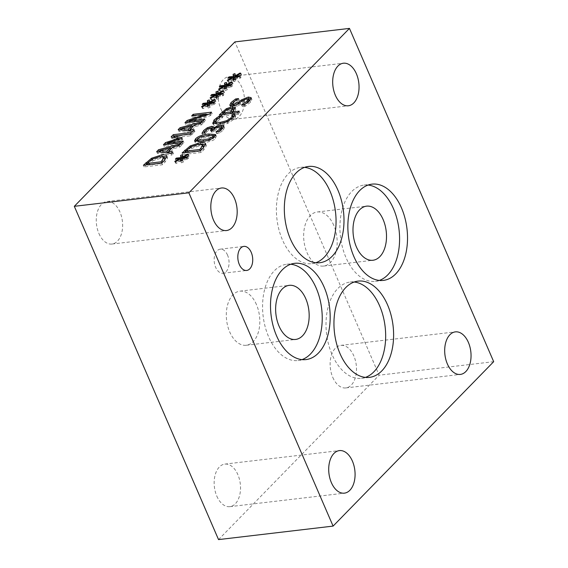 <?xml version="1.0" encoding="UTF-8"?>
<svg xmlns="http://www.w3.org/2000/svg" width="568" height="568" viewBox="0 0 568 568"><rect width="100%" height="100%" fill="white"/><g stroke="black" fill="none" stroke-linecap="round" stroke-linejoin="round"><path stroke-width="0.43" stroke-dasharray="2.84 2.13" d="M251.134 98.818L251.922 99.414L251.198 97.746M251.233 97.838L251.88 99.322L250.559 102.176L245.39 106.181L242.33 106.543L248.344 102.538L249.43 100.927M233.192 105.776L234.492 105.96L238.83 104.1L242.138 101.587L249.025 98.725M232.319 103.681L236.338 100.621L239.249 100.28L233.966 103.887L233.079 105.62M249.387 100.664L247.826 100.295L243.615 102.07L237.211 106.401L233.157 107.551L230.509 106.883L230.572 105.826M236.082 100.025L236.338 100.621M238.532 98.612L239.249 100.28M238.418 98.725L239.142 100.394M236.494 104.732L237.211 106.401M239.994 102.609L240.718 104.278M241.762 104.86L242.444 106.429M241.606 104.874L242.33 106.543M244.666 104.519L245.39 106.181M192.659 131.428L193.376 133.089L178.899 131.314L180.269 129.902M178.174 129.646L178.899 131.314M181.859 129.099L192.24 126.245M193.532 125.89L202.939 123.299L201.342 124.939L195.179 126.6L190.827 131.066M202.222 121.63L202.939 123.299M200.618 123.27L201.342 124.939M190.259 129.76L192.687 127.275L182.292 130.1M192.531 126.912L192.687 127.275M194.192 129.852L194.909 131.52L193.376 133.089M192.793 131.286L194.909 131.52M194.462 124.939L195.179 126.6M189.236 121.68L206.958 115.723L192.453 117.434L193.865 115.986L206.432 114.509M208.818 114.225L212.191 113.827L210.494 115.567L189.634 122.603L205.439 120.743L204.026 122.191L185.693 124.349L187.632 122.368M184.976 122.688L185.693 124.349M206.631 114.963L206.958 115.723M191.728 115.773L192.453 117.434M193.674 115.538L193.865 115.986M211.474 112.159L212.191 113.827M203.301 120.522L204.026 122.191M204.721 119.074L205.439 120.743M189.442 122.156L189.634 122.603M209.769 113.905L210.494 115.567M166.921 156.441L167.638 158.11L165.068 162.072L162.441 164.763L144.109 166.928L146.047 164.947M146.707 164.266L152.252 159.906L163.044 156.555M166.85 157.009L167.638 158.11M147.581 164.763L147.737 165.125L161.844 163.463L161.695 163.101L162.441 164.763M161.844 163.463L164.834 159.899M152.288 159.054L153.005 160.723L147.737 165.125M143.392 165.26L144.109 166.928M164.94 159.189L160.68 158.252L153.005 160.723M217.693 93.145L218.566 92.825L218.382 95.303L223.629 92.229L224.481 92.584L219.298 95.467L223.842 94.877L222.876 95.864L218.439 96.347L218.637 98.576L216.777 99.258L216.905 97.284M216.933 96.78L211.686 99.854L210.842 99.492L216.025 96.624L211.488 97.206L212.446 96.219L216.507 95.8M210.962 98.193L211.686 99.854M210.117 97.831L210.842 99.492M215.549 95.509L216.025 96.624M210.763 95.538L211.488 97.206M212.084 95.374L212.446 96.219M217.842 91.164L218.566 92.825M218.091 94.636L218.382 95.303M223.196 91.228L223.629 92.229M216.06 97.589L216.777 99.258M217.92 96.908L218.637 98.576M217.721 94.678L218.439 96.347M222.159 94.196L222.876 95.864M223.117 93.216L223.842 94.877M218.907 94.551L219.298 95.467M223.756 90.916L224.481 92.584M171.138 153.459L171.856 155.121L157.379 153.346L158.756 151.933M156.654 151.677L157.379 153.346M160.339 151.131L170.719 148.276M172.012 147.921L181.426 145.33L179.822 146.97L173.659 148.631L169.307 153.09M180.702 143.661L181.426 145.33M179.105 145.302L179.822 146.97M168.739 151.791L171.167 149.306L160.772 152.132M171.011 148.944L171.167 149.306M172.672 151.883L173.396 153.552L171.856 155.121M171.273 153.31L173.396 153.552M172.942 146.963L173.659 148.631M234.825 75.601L235.699 75.288L235.514 77.766L240.761 74.692L241.613 75.04L236.437 77.922L240.974 77.34L240.016 78.32L235.571 78.803L235.777 81.032L233.909 81.714L234.037 79.74M234.066 79.243L228.819 82.317L227.974 81.955L233.164 79.08L228.62 79.669L229.586 78.682L233.64 78.256M228.095 80.649L228.819 82.317M227.257 80.287L227.974 81.955M232.681 77.965L233.164 79.08M227.903 78.001L228.62 79.669M229.216 77.83L229.586 78.682M234.974 73.62L235.699 75.288M235.223 77.099L235.514 77.766M240.328 73.691L240.761 74.692M233.192 80.045L233.909 81.714M235.053 79.371L235.777 81.032M234.854 77.134L235.571 78.803M239.291 76.659L240.016 78.32M240.257 75.672L240.974 77.34M236.039 77.007L236.437 77.922M240.896 73.371L241.613 75.04M191.572 132.536L192.296 134.197L190.777 135.752L174.987 137.612M190.053 134.083L190.777 135.752M180.475 138.876L182.747 139.401L181.824 140.346L168.135 144.634L183.918 142.774L182.506 144.222L164.18 146.381L166.112 144.4M182.03 137.733L182.747 139.401M181.1 138.677L181.824 140.346M167.936 144.187L168.135 144.634M183.201 141.105L183.918 142.774M174.419 136.306L192.296 134.197M171.131 136.852L171.856 138.521L173.07 137.278M178.963 139.352L179.303 140.14L171.856 138.521M167.766 143.782L179.303 140.14M163.456 144.712L164.18 146.381M181.781 142.554L182.506 144.222M185.452 151.933L190.997 147.581L201.789 144.222M205.595 144.677L206.383 145.777L203.813 149.746L201.186 152.437L182.853 154.595L184.792 152.614M203.685 146.863L199.425 145.919L191.75 148.39L186.481 152.792L200.589 151.131L203.578 147.566M191.033 146.729L191.75 148.39M200.461 150.768L201.186 152.437M182.136 152.927L182.853 154.595M186.325 152.437L186.481 152.792M200.433 150.776L200.589 151.131M205.666 144.116L206.383 145.777M214.626 100.003L215.059 101.005L215.911 101.352L210.735 104.235L215.272 103.653L214.314 104.633L209.876 105.115L210.075 107.345L208.215 108.026L208.335 106.053M215.194 99.684L215.911 101.352M210.337 103.319L210.735 104.235M214.555 101.984L215.272 103.653M213.589 102.971L214.314 104.633M209.152 103.447L209.876 105.115M209.351 105.683L210.075 107.345M207.49 106.358L208.215 108.026M208.371 105.556L203.117 108.63L202.272 108.268L207.462 105.392L202.918 105.975L203.884 104.995L207.945 104.569M202.4 106.962L203.117 108.63M209.521 103.412L209.812 104.079L215.059 101.005M209.272 99.932L209.997 101.601L209.812 104.079M209.13 101.913L209.997 101.601M203.514 104.143L203.884 104.995M202.201 104.313L202.918 105.975M206.979 104.278L207.462 105.392M201.555 106.599L202.272 108.268M197.068 139.792L201.406 137.421L212.602 135.411M215.442 135.603L216.351 136.228L215.357 138.28C214.995 139.991 210.593 141.609 202.165 143.143L195.804 143.086L195.257 142.596L195.449 141.553M198.267 141.744L203.72 141.553L209.635 140.502L213.319 138.514L213.852 137.428L213.071 137.023L207.895 137.264L201.881 138.351L198.303 140.289L197.763 141.389M231.765 82.459L232.198 83.46L233.05 83.808L227.867 86.691L232.411 86.109L231.446 87.096L227.008 87.571L227.207 89.808L225.347 90.482L225.468 88.509M232.326 82.147L233.05 83.808M227.47 85.782L227.867 86.691M231.687 84.44L232.411 86.109M230.722 85.427L231.446 87.096M226.284 85.91L227.008 87.571M226.483 88.139L227.207 89.808M224.623 88.821L225.347 90.482M225.503 88.012L220.249 91.086L219.411 90.724L224.594 87.848L220.05 88.438L221.016 87.451L225.077 87.025M219.532 89.417L220.249 91.086M226.66 85.867L226.944 86.535L232.198 83.46M226.412 82.388L227.129 84.057L226.944 86.535M226.263 84.369L227.129 84.057M220.647 86.599L221.016 87.451M219.333 86.769L220.05 88.438M224.111 86.734L224.594 87.848M218.687 89.055L219.411 90.724M212.723 129.88L211.111 129.561L208.52 130.413L206.567 131.897L205.311 134.637L202.712 134.943L203.663 133.075M223.884 126.82L224.608 127.275L223.487 129.951L219.241 133.274L216.642 133.587L221.271 130.299L221.974 128.645L219.752 128.34L216.408 129.355L213.391 131.854L211.353 132.096L212.766 130.086M222.06 128.773L221.257 126.983M213.689 127.992L214.64 128.588L214.576 129.653L217.303 127.942L221.484 126.728M204.558 132.024L208.009 129.44L212.411 127.999M218.517 131.613L219.241 133.274M215.918 131.918L216.642 133.587M216.074 131.897L216.749 133.473M212.666 130.186L213.391 131.854M210.629 130.427L211.353 132.096M216.955 127.133L217.303 127.942M214.179 128.723L214.576 129.653M214.044 128.844L214.399 129.674M207.725 128.787L208.009 129.44M201.988 133.274L202.712 134.943M204.586 132.969L205.311 134.637M204.679 132.876L205.403 134.538M204.785 131.84L205.509 133.508M187.838 154.766L188.271 155.767L189.123 156.122L183.94 159.004L188.484 158.415L187.518 159.402L183.081 159.885L183.279 162.114L181.419 162.796L181.54 160.822M188.399 154.453L189.123 156.122M183.542 158.089L183.94 159.004M187.759 156.754L188.484 158.415M186.794 157.734L187.518 159.402M182.356 158.216L183.081 159.885M182.555 160.446L183.279 162.114M180.695 161.127L181.419 162.796M181.575 160.318L176.321 163.392L175.484 163.037L180.667 160.162L176.13 160.744L177.088 159.757L181.149 159.338M175.604 161.731L176.321 163.392M182.733 158.174L183.017 158.841L188.271 155.767M182.484 154.702L183.201 156.363L183.017 158.841M182.335 156.683L183.201 156.363M176.719 158.912L177.088 159.757M175.405 159.076L176.13 160.744M180.184 159.047L180.667 160.162M174.759 161.369L175.484 163.037M222.933 113.564L227.065 110.369L232.809 108.46M235.195 108.566L235.876 109.006L234.364 112.279L233.079 113.593L239.909 112.791L238.397 114.338L220.064 116.504L221.996 114.523M232.035 112.776L233.37 110.419L231.297 110.071L227.683 111.243L223.693 114.701L231.417 113.415M232.646 108.751L233.37 110.419M239.192 111.122L239.909 112.791M237.672 112.677L238.397 114.338M219.34 114.835L220.064 116.504M223.536 114.338L223.693 114.701M230.842 113.479L230.999 113.841M232.923 113.238L233.079 113.593M234.534 115.702L235.251 117.37L233.753 119.386L227.676 123.433L219.17 125.734L213.611 125.102L213.327 123.746M217.019 118.889L217.281 119.486L219.866 117.81L222.805 117.462L216.869 121.36L216.231 123.725M214.796 121.602L217.281 119.486M219.589 117.157L219.866 117.81M222.088 115.794L222.805 117.462M221.967 115.915L222.684 117.583M235.01 114.267L235.727 115.936L235.251 117.37M234.321 116.106L235.727 115.936M231.985 114.729L232.724 116.376M217.445 124.172L220.753 124.115L227.349 122.383L231.659 119.621L232.965 117.462M304.569 167.368A48.465 29.5 83.3 0 0 300.543 167.397A48.465 29.5 83.3 0 0 282.438 239.874A48.465 29.5 83.3 0 0 311.896 263.659A48.465 29.5 83.3 0 0 315.815 262.743M354.183 282.019A48.465 29.5 83.3 0 0 350.158 282.048A48.465 29.5 83.3 0 0 332.053 354.524A48.465 29.5 83.3 0 0 361.511 378.309A48.465 29.5 83.3 0 0 365.43 377.393M333.778 225.34A27.236 16.579 83.3 0 0 317.221 211.978A27.236 16.579 83.3 0 0 307.047 252.71A27.236 16.579 83.3 0 0 323.604 266.072A27.236 16.579 83.3 0 0 333.778 225.34M368.1 185.054A48.465 29.5 83.3 0 0 364.074 185.076A48.465 29.5 83.3 0 0 345.962 257.56A48.465 29.5 83.3 0 0 375.42 281.337A48.465 29.5 83.3 0 0 379.339 280.429M256.431 304.526A27.236 16.579 83.3 0 0 239.881 291.164A27.236 16.579 83.3 0 0 229.699 331.897A27.236 16.579 83.3 0 0 246.256 345.259A27.236 16.579 83.3 0 0 256.431 304.526M290.752 264.241A48.465 29.5 83.3 0 0 286.726 264.262A48.465 29.5 83.3 0 0 268.614 336.746A48.465 29.5 83.3 0 0 298.079 360.524A48.465 29.5 83.3 0 0 301.998 359.615M227.555 255.131A12.113 7.377 83.3 0 0 220.192 249.182A12.113 7.377 83.3 0 0 215.662 267.308A12.113 7.377 83.3 0 0 223.025 273.251A12.113 7.377 83.3 0 0 227.555 255.131M98.931 233.54A21.421 13.043 83.3 0 0 111.953 244.048A21.421 13.043 83.3 0 0 122.397 221.25A21.421 13.043 83.3 0 0 106.933 201.498A21.421 13.043 83.3 0 0 98.931 233.54M220.803 108.772A21.421 13.043 83.3 0 0 233.824 119.28A21.421 13.043 83.3 0 0 244.261 96.482A21.421 13.043 83.3 0 0 228.805 76.73A21.421 13.043 83.3 0 0 220.803 108.772M332.798 377.415A21.421 13.043 83.3 0 0 345.82 387.93A21.421 13.043 83.3 0 0 356.264 365.125A21.421 13.043 83.3 0 0 340.8 345.379A21.421 13.043 83.3 0 0 332.798 377.415M216.827 496.148A21.421 13.043 83.3 0 0 229.848 506.656A21.421 13.043 83.3 0 0 240.292 483.858A21.421 13.043 83.3 0 0 224.829 464.106A21.421 13.043 83.3 0 0 216.827 496.148M218.538 539.6L379.133 375.192L234.904 41.904M493.684 361.681L379.133 375.192M233.242 102.219L233.966 103.887M234.3 105.52L234.492 105.96M238.61 103.582L238.83 104.1M241.932 101.125L242.138 101.587M249.842 100.515L250.559 102.176M232.44 105.882L233.157 107.551M242.891 100.401L243.615 102.07M247.108 98.633L247.826 100.295M248.145 102.077L248.344 102.538M164.344 160.41L165.068 162.072M148.17 162.27L148.894 163.939M151.968 159.246L152.252 159.906M159.956 156.583L160.68 158.252M198.701 144.258L199.425 145.919M186.915 149.945L187.639 151.613M190.713 146.913L190.997 147.581M203.088 148.078L203.813 149.746M209.322 139.792L209.635 140.502M213.064 137.932L213.319 138.514M212.354 135.354L213.071 137.023M201.157 136.682L201.881 138.351M201.441 141.475L202.165 143.143M203.557 141.183L203.72 141.553M214.633 136.611L215.357 138.28M222.762 128.283L223.487 129.951M221.059 129.809L221.271 130.299M219.035 126.671L219.752 128.34M215.691 127.686L216.408 129.355M213.312 129.525L214.037 131.194M211.331 130.349L211.864 131.577M210.387 127.892L211.111 129.561M207.796 128.744L208.52 130.413M205.843 130.228L206.567 131.897M230.58 108.41L231.297 110.071M226.959 109.581L227.683 111.243M224.225 111.747L224.949 113.415M226.767 109.688L227.065 110.369M233.64 110.611L234.364 112.279M226.951 121.765L227.676 123.433M233.029 117.725L233.753 119.386M218.446 124.065L219.17 125.734M212.894 123.433L213.611 125.102M219.149 117.413L219.873 119.081M216.145 119.699L216.869 121.36M231.446 119.124L231.659 119.621M227.058 121.715L227.349 122.383M220.59 123.739L220.753 124.115M230.501 106.862L229.777 105.201M167.546 157.705L166.822 156.044M206.291 145.38L205.566 143.711M195.257 142.596L194.54 140.928M216.351 136.228L215.627 134.559M214.64 128.588L213.923 126.92M213.348 124.719L212.631 123.05M311.896 263.659L319.841 262.721M300.543 167.397L308.488 166.459M361.511 378.309L369.449 377.372M350.158 282.048L358.103 281.11M323.604 266.072L372.935 260.258M317.221 211.978L366.559 206.163M375.42 281.337L383.365 280.4M364.074 185.076L372.019 184.138M246.256 345.259L295.587 339.444M239.881 291.164L289.211 285.342M298.079 360.524L306.017 359.587M286.726 264.262L294.671 263.325M223.025 273.251L246.689 270.46M220.192 249.182L243.849 246.391M111.953 244.048L226.504 230.544M106.933 201.498L221.492 187.994M233.824 119.28L348.376 105.776M228.805 76.73L343.363 63.225M345.82 387.93L460.371 374.418M340.8 345.379L455.358 331.875M229.848 506.656L344.4 493.152M224.829 464.106L339.387 450.601"/><path stroke-width="0.85" d="M248.514 98.796L251.134 98.818M232.362 103.951L233.767 104.292L238.113 102.432L241.414 99.925L248.301 97.057L251.155 97.66L249.842 100.515L244.666 104.519L241.606 104.874L247.62 100.877L248.67 98.995L247.108 98.633L242.891 100.401L236.494 104.732L232.44 105.882L229.777 105.201L231.034 102.574L235.621 98.953L238.532 98.612L233.242 102.219L232.362 103.951L233.192 105.776M230.572 105.826L232.319 103.681M249.43 100.927L248.67 98.995M235.621 98.953L236.082 100.025M180.042 127.736L202.222 121.63L200.618 123.27L194.462 124.939L190.102 129.397L194.192 129.852L192.659 131.428L178.174 129.646L180.042 127.736L180.766 129.397L181.859 129.099M180.269 129.902L180.766 129.397M192.24 126.245L193.532 125.89M191.963 125.606L181.568 128.432L188.441 129.213L191.963 125.606L192.531 126.912M188.441 129.213L189.158 130.881L190.259 129.76M190.102 129.397L190.827 131.066L192.793 131.286M181.568 128.432L182.292 130.1L189.158 130.881M206.432 114.509L208.818 114.225M187.632 122.368L189.236 121.68M187.128 120.48L206.241 114.061L191.728 115.773L193.141 114.324L211.474 112.159L209.769 113.905L188.917 120.934L204.721 119.074L203.301 120.522L184.976 122.688L187.128 120.48L187.852 122.141M206.241 114.061L206.631 114.963M193.141 114.324L193.674 115.538M188.917 120.934L189.442 122.156M163.044 156.555L166.85 157.009M161.568 154.957C164.983 154.617 166.765 155.114 166.921 156.441L164.344 160.41L161.717 163.101L143.392 165.26L151.535 158.238L161.568 154.957L162.221 156.463M166.822 156.044L166.921 156.441M161.127 161.795L164.152 157.244L164.94 159.189L164.216 157.521L159.956 156.583L152.288 159.054L147.013 163.456L161.127 161.795L161.695 163.101M147.013 163.456L147.581 164.763M146.047 164.947L147.169 163.804M164.834 159.899L164.94 159.189M216.507 95.8L216.869 95.758L216.713 93.5L217.693 93.145M216.905 97.284L216.216 95.119L210.962 98.193L210.117 97.831L215.307 94.955L215.549 95.509M215.307 94.955L210.763 95.538L211.729 94.558L212.084 95.374M211.729 94.558L216.145 94.096L216.869 95.758M216.145 94.096L215.989 91.831L216.713 93.5M215.989 91.831L217.842 91.164L217.658 93.642L218.091 94.636M217.658 93.642L222.904 90.56L223.196 91.228M222.904 90.56L223.756 90.916L218.581 93.798L223.117 93.216L222.159 94.196L217.721 94.678L217.92 96.908L216.06 97.589L216.216 95.119M218.581 93.798L218.907 94.551M158.522 149.76L180.702 143.661L179.105 145.302L172.942 146.963L168.582 151.429L172.672 151.883L171.138 153.459L156.654 151.677L158.522 149.76L159.246 151.429L160.339 151.131M158.756 151.933L159.246 151.429M170.719 148.276L172.012 147.921M170.443 147.637L160.048 150.463L166.921 151.244L170.443 147.637L171.011 148.944M166.921 151.244L167.645 152.913L168.739 151.791M168.582 151.429L169.307 153.09L171.273 153.31M160.048 150.463L160.772 152.132L167.645 152.913M233.64 78.256L234.002 78.221L233.846 75.956L234.825 75.601M234.037 79.74L233.349 77.575L228.095 80.649L227.257 80.287L232.44 77.411L232.681 77.965M232.44 77.411L227.903 78.001L228.861 77.014L229.216 77.83M228.861 77.014L233.285 76.552L234.002 78.221M233.285 76.552L233.129 74.287L233.846 75.956M233.129 74.287L234.974 73.62L234.79 76.098L235.223 77.099M234.79 76.098L240.044 73.023L240.328 73.691M240.044 73.023L240.896 73.371L235.713 76.254L240.257 75.672L239.291 76.659L234.854 77.134L235.053 79.371L233.192 80.045L233.349 77.575M235.713 76.254L236.039 77.007M174.269 135.951L182.03 137.733L181.1 138.677L167.411 142.966L183.201 141.105L181.781 142.554L163.456 144.712L165.529 142.596L178.579 138.471L171.131 136.852L173.247 134.694L191.572 132.536L190.053 134.083L174.269 135.951L174.987 137.612L180.475 138.876M167.411 142.966L167.936 144.187M173.247 134.694L173.964 136.363L174.419 136.306M173.07 137.278L173.964 136.363M178.579 138.471L178.963 139.352M165.529 142.596L166.246 144.258L167.766 143.782M184.792 152.614L185.913 151.478M201.789 144.222L205.595 144.677M203.685 146.863L202.897 144.918L203.578 147.566M185.757 151.131L199.872 149.462L202.961 145.195L198.701 144.258L191.033 146.729L185.757 151.131L186.325 152.437M200.461 150.768L182.136 152.927L190.28 145.912L200.312 142.632C203.727 142.291 205.509 142.788 205.666 144.116L203.088 148.078L200.461 150.768M199.872 149.462L200.433 150.776M205.566 143.711L205.666 144.116M210.011 102.567L214.555 101.984L213.589 102.971L209.152 103.447L209.351 105.683L207.49 106.358L207.647 103.887L202.4 106.962L201.555 106.599L206.738 103.724L202.201 104.313L203.159 103.326L207.583 102.865L207.426 100.6L209.272 99.932L209.088 102.41L214.342 99.336L215.194 99.684L210.011 102.567L210.337 103.319M214.342 99.336L214.626 100.003M208.335 106.053L207.647 103.887M209.088 102.41L209.521 103.412M207.426 100.6L208.144 102.268L209.13 101.913M207.583 102.865L208.3 104.533L208.144 102.268M203.159 103.326L203.514 104.143M207.945 104.569L208.3 104.533M206.738 103.724L206.979 104.278M195.449 141.553L197.068 139.792M212.602 135.411L215.442 135.603M197.039 139.721L197.813 140.14L202.996 139.884L208.91 138.833L212.595 136.852L213.135 135.766L212.354 135.354L207.171 135.596L201.157 136.682L197.579 138.62L197.039 139.721L198.267 141.744M201.441 141.475L194.54 140.928L195.548 138.862C198.005 136.334 202.4 134.715 208.726 134.005L215.627 134.559L214.633 136.611C212.198 139.139 207.803 140.765 201.441 141.475M227.143 85.03L231.687 84.44L230.722 85.427L226.284 85.91L226.483 88.139L224.623 88.821L224.779 86.343L219.532 89.417L218.687 89.055L223.877 86.187L219.333 86.769L220.292 85.782L224.715 85.321L224.559 83.063L226.412 82.388L226.227 84.866L231.474 81.792L232.326 82.147L227.143 85.03L227.47 85.782M231.474 81.792L231.765 82.459M225.468 88.509L224.779 86.343M226.227 84.866L226.66 85.867M224.559 83.063L225.283 84.724L226.263 84.369M224.715 85.321L225.439 86.989L225.283 84.724M220.292 85.782L220.647 86.599M225.077 87.025L225.439 86.989M223.877 86.187L224.111 86.734M212.766 130.086L212.006 128.219L210.387 127.892L207.796 128.744L205.843 130.228L204.586 132.969L201.988 133.274L203.841 130.356L207.284 127.772L207.725 128.787M222.095 128.936L221.257 126.983L219.035 126.671L215.691 127.686L212.666 130.186L210.629 130.427L212.006 128.219M220.995 126.792L223.884 126.82M211.899 128.07L213.689 127.992M203.663 133.075L204.814 131.776M207.284 127.772L211.686 126.33L213.923 126.92L213.859 127.985L216.585 126.273L220.767 125.059L223.884 125.606L222.762 128.283L218.517 131.613L216.074 131.897M216.032 131.804L220.547 128.631L221.257 126.983M216.585 126.273L216.955 127.133M213.859 127.985L214.179 128.723M213.682 128.006L214.044 128.844M183.215 157.336L187.759 156.754L186.794 157.734L182.356 158.216L182.555 160.446L180.695 161.127L180.851 158.657L175.604 161.731L174.759 161.369L179.949 158.493L175.405 159.076L176.364 158.096L180.787 157.634L180.631 155.369L182.484 154.702L182.3 157.18L187.546 154.106L188.399 154.453L183.215 157.336L183.542 158.089M187.546 154.106L187.838 154.766M181.54 160.822L180.851 158.657M182.3 157.18L182.733 158.174M180.631 155.369L181.355 157.038L182.335 156.683M180.787 157.634L181.511 159.296L181.355 157.038M176.364 158.096L176.719 158.912M181.149 159.338L181.511 159.296M179.949 158.493L180.184 159.047M232.376 108.516L235.195 108.566M221.996 114.523L223.117 113.38M231.417 113.415L232.511 112.279M233.476 110.781L233.37 110.419M222.968 113.032L230.274 112.173L232.646 108.751L230.58 108.41L226.959 109.581L222.968 113.032L223.536 114.338M233.441 110.533L232.646 108.751M235.308 107.7L232.355 111.924L239.192 111.122L237.672 112.677L219.34 114.835L226.341 108.708L232.085 106.798L235.251 107.508M230.274 112.173L230.842 113.479M232.355 111.924L232.923 113.238M212.894 123.433L214.079 119.933L219.149 116.142L222.088 115.794L216.145 119.699L215.506 122.063L220.029 122.447L226.625 120.714L230.942 117.952L232.248 115.794L232.099 114.615L235.01 114.267L233.029 117.725L226.951 121.765L218.446 124.065L212.631 123.05M213.327 123.746L215.215 121.183M216.557 117.817L217.019 118.889M219.149 116.142L219.589 117.157M232.099 114.615L232.816 116.284L234.321 116.106M232.248 115.794L232.965 117.462L232.71 116.397M232.837 116.625L231.985 114.729M232.852 117.903L232.965 117.462M216.231 123.725L215.272 121.737L216.231 123.725L217.445 124.172M188.867 192.808L349.462 28.4L234.904 41.904L74.316 206.319L218.538 539.6L333.096 526.096L188.867 192.808L74.316 206.319M315.815 262.743A48.465 29.5 83.3 0 0 330.008 191.175A48.465 29.5 83.3 0 0 304.569 167.368M290.376 238.936A48.465 29.5 -96.7 0 1 308.488 166.459A48.465 29.5 -96.7 0 1 337.946 190.237A48.465 29.5 -96.7 0 1 319.841 262.721A48.465 29.5 -96.7 0 1 290.376 238.936M365.43 377.393A48.465 29.5 83.3 0 0 379.616 305.825A48.465 29.5 83.3 0 0 354.183 282.019M339.991 353.587A48.465 29.5 -96.7 0 1 358.103 281.11A48.465 29.5 -96.7 0 1 387.561 304.888A48.465 29.5 -96.7 0 1 369.449 377.372A48.465 29.5 -96.7 0 1 339.991 353.587M356.384 246.895A27.236 16.579 -96.7 0 1 366.559 206.163A27.236 16.579 -96.7 0 1 386.212 231.268A27.236 16.579 -96.7 0 1 372.935 260.258A27.236 16.579 -96.7 0 1 356.384 246.895M379.339 280.429A48.465 29.5 83.3 0 0 393.532 208.861A48.465 29.5 83.3 0 0 368.1 185.054M353.907 256.622A48.465 29.5 -96.7 0 1 372.019 184.138A48.465 29.5 -96.7 0 1 401.477 207.924A48.465 29.5 -96.7 0 1 383.365 280.4A48.465 29.5 -96.7 0 1 353.907 256.622M279.037 326.082A27.236 16.579 -96.7 0 1 289.211 285.342A27.236 16.579 -96.7 0 1 308.871 310.455A27.236 16.579 -96.7 0 1 295.587 339.444A27.236 16.579 -96.7 0 1 279.037 326.082M301.998 359.615A48.465 29.5 83.3 0 0 316.184 288.047A48.465 29.5 83.3 0 0 290.752 264.241M276.559 335.809A48.465 29.5 -96.7 0 1 294.671 263.325A48.465 29.5 -96.7 0 1 324.129 287.11A48.465 29.5 -96.7 0 1 306.017 359.587A48.465 29.5 -96.7 0 1 276.559 335.809M239.327 264.518A12.113 7.377 -96.7 0 1 243.849 246.391A12.113 7.377 -96.7 0 1 251.219 252.341A12.113 7.377 -96.7 0 1 246.689 270.46A12.113 7.377 -96.7 0 1 239.327 264.518M213.483 220.029A21.421 13.043 -96.7 0 1 221.492 187.994A21.421 13.043 -96.7 0 1 234.513 198.509A21.421 13.043 -96.7 0 1 226.504 230.544A21.421 13.043 -96.7 0 1 213.483 220.029M335.354 95.261A21.421 13.043 -96.7 0 1 343.363 63.225A21.421 13.043 -96.7 0 1 356.377 73.741A21.421 13.043 -96.7 0 1 348.376 105.776A21.421 13.043 -96.7 0 1 335.354 95.261M447.357 363.91A21.421 13.043 -96.7 0 1 455.358 331.875A21.421 13.043 -96.7 0 1 468.38 342.383A21.421 13.043 -96.7 0 1 460.371 374.418A21.421 13.043 -96.7 0 1 447.357 363.91M331.378 482.637A21.421 13.043 -96.7 0 1 339.387 450.601A21.421 13.043 -96.7 0 1 352.409 461.117A21.421 13.043 -96.7 0 1 344.4 493.152A21.421 13.043 -96.7 0 1 331.378 482.637M349.462 28.4L493.684 361.681L333.096 526.096M231.034 102.574L231.758 104.235M233.767 104.292L234.3 105.52M238.113 102.432L238.61 103.582M241.414 99.925L241.932 101.125M248.301 97.057L249.025 98.725M247.62 100.877L248.145 102.077M162.285 160.609L162.853 161.937M151.535 158.238L151.968 159.246M145.99 162.597L146.707 164.266M201.029 148.283L201.597 149.604M184.735 150.272L185.452 151.933M190.28 145.912L190.713 146.913M200.312 142.632L200.965 144.13M208.91 138.833L209.322 139.792M212.595 136.852L213.064 137.932M195.548 138.862L196.265 140.53M208.726 134.005L209.322 135.376M197.813 140.14L198.502 141.73M202.996 139.884L203.557 141.183M220.547 128.631L221.059 129.809M211.14 129.909L211.331 130.349M220.767 125.059L221.484 126.728M211.686 126.33L212.411 127.999M203.841 130.356L204.558 132.024M231.311 111.108L232.035 112.776M222.209 111.903L222.933 113.564M226.341 108.708L226.767 109.688M232.085 106.798L232.809 108.46M214.079 119.933L214.796 121.602M230.942 117.952L231.446 119.124M226.625 120.714L227.058 121.715M220.029 122.447L220.59 123.739M213.135 135.766L213.852 137.428"/></g></svg>
